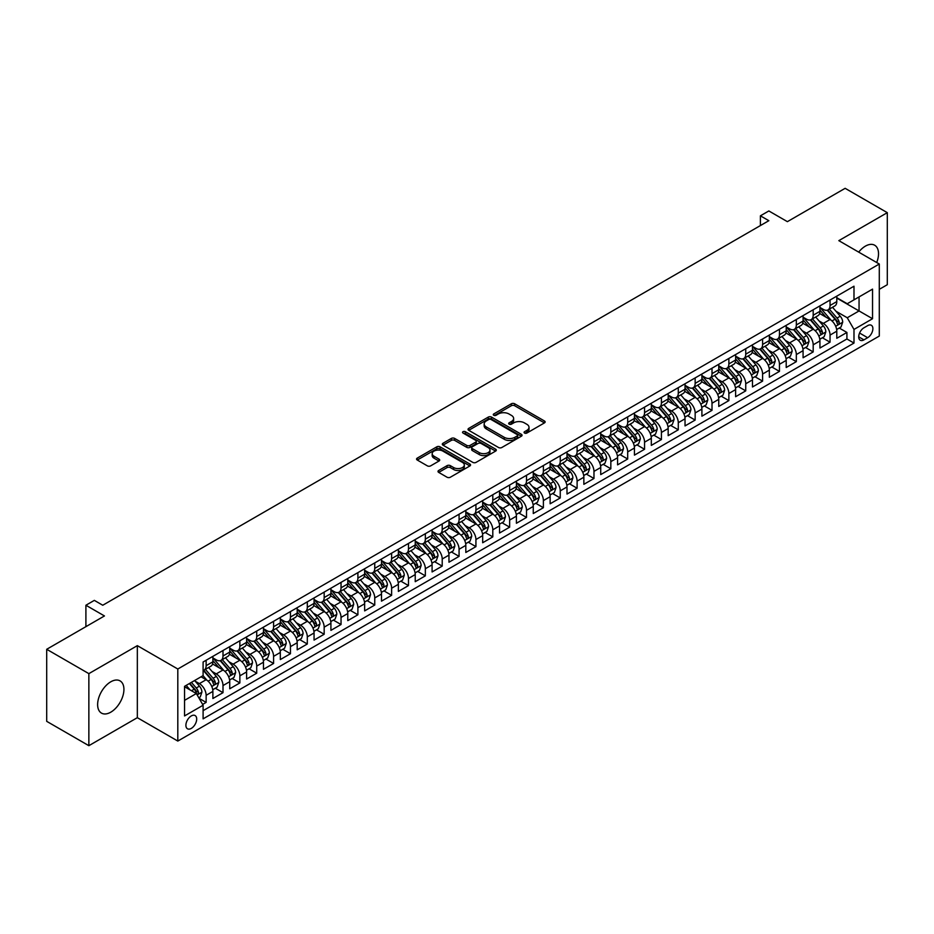 <?xml version="1.0" encoding="UTF-8"?>
<svg xmlns="http://www.w3.org/2000/svg" width="934" height="934" viewBox="0 0 934 934"><rect width="100%" height="100%" fill="white"/><g stroke="black" fill="none" stroke-linecap="round" stroke-linejoin="round"><path stroke-width="1.4" d="M524.546 433.049A1.634 0.946 0 0 0 526.869 433.049L544.452 422.892A2.335 1.354 0 0 0 545.141 421.946A2.335 1.354 0 0 0 544.452 420.989L514.657 403.78A2.335 1.354 0 0 0 511.353 403.78L493.759 413.937A1.634 0.946 0 0 0 493.28 414.603A1.634 0.946 0 0 0 493.759 415.28A1.634 0.946 0 0 0 496.082 415.28L498.359 413.96A7.495 4.32 0 0 1 508.948 413.96L511.435 415.397A7.495 4.32 0 0 1 513.63 418.455A7.495 4.32 0 0 1 511.435 421.514L509.158 422.822A1.634 0.946 0 0 0 508.68 423.499A1.634 0.946 0 0 0 509.158 424.164A1.634 0.946 0 0 0 511.47 424.164L513.747 422.845A7.495 4.32 0 0 1 524.348 422.845L526.823 424.281A7.495 4.32 0 0 1 529.018 427.34A7.495 4.32 0 0 1 526.823 430.399L524.546 431.718A1.634 0.946 0 0 0 524.067 432.384A1.634 0.946 0 0 0 524.546 433.049L524.546 431.718M110.772 712.187A18.598 10.741 120 0 0 122.926 695.795A18.598 10.741 120 0 0 120.077 680.898A18.598 10.741 120 0 0 110.772 681.808A18.598 10.741 120 0 0 98.63 698.2A18.598 10.741 120 0 0 101.479 713.109A18.598 10.741 120 0 0 110.772 712.187M876.699 262.524A18.598 10.741 120 0 0 874.679 245.233A18.598 10.741 120 0 0 865.374 246.144A18.598 10.741 120 0 0 858.696 252.122M191.295 728.403A7.635 4.401 120 0 0 196.28 721.678A7.635 4.401 120 0 0 195.113 715.561A7.635 4.401 120 0 0 191.295 715.934A7.635 4.401 120 0 0 186.31 722.659A7.635 4.401 120 0 0 187.477 728.777A7.635 4.401 120 0 0 191.295 728.403M438.688 470.491A2.335 1.354 0 0 0 437.999 471.437A2.335 1.354 0 0 0 438.688 472.394L447.047 477.227A2.335 1.354 0 0 0 450.351 477.227L469.884 465.949A2.335 1.354 0 0 0 470.573 464.992A2.335 1.354 0 0 0 469.884 464.035L440.089 446.837A2.335 1.354 0 0 0 436.785 446.837L417.253 458.115A2.335 1.354 0 0 0 416.564 459.073A2.335 1.354 0 0 0 417.253 460.018L427.352 465.856A2.335 1.354 0 0 0 430.656 465.856L439.015 461.022A2.335 1.354 0 0 0 439.704 460.065A2.335 1.354 0 0 0 439.015 459.119L434.006 456.224A6.258 3.619 0 0 1 432.173 453.667A6.258 3.619 0 0 1 436.038 450.328A6.258 3.619 0 0 1 442.868 451.11L462.482 462.435A6.258 3.619 0 0 1 464.315 464.992A6.258 3.619 0 0 1 460.45 468.331A6.258 3.619 0 0 1 453.62 467.549L450.351 465.657A2.335 1.354 0 0 0 447.047 465.657L438.688 470.491L438.688 472.394M879.291 289.33L887.3 284.707L887.3 212.66L845.142 188.318L787.385 221.662L768.845 210.956L760.404 215.824L768.845 220.693L102.763 605.244L94.334 600.375L85.905 605.244L85.905 626.667M88.858 673.636L88.858 745.682L137.333 717.686L137.333 645.651L88.858 673.636L46.7 649.293L104.456 615.95L85.905 605.244M137.333 645.651L177.81 669.013L879.291 264.018L879.291 336.053L177.81 741.059L177.81 669.013M887.3 212.66L838.825 240.645L879.291 264.018M498.522 447.503A2.335 1.354 0 0 0 501.827 447.503L521.359 436.225A2.335 1.354 0 0 0 522.048 435.267A2.335 1.354 0 0 0 521.359 434.322L491.564 417.113A2.335 1.354 0 0 0 488.26 417.113L468.728 428.391A2.335 1.354 0 0 0 468.039 429.348A2.335 1.354 0 0 0 468.728 430.305L498.522 447.503M463.673 433.399A1.634 0.946 0 0 1 465.33 433.633L465.33 431.695L495.627 449.172A2.335 1.354 0 0 1 496.316 450.13A2.335 1.354 0 0 1 495.627 451.087L476.095 462.365A2.335 1.354 0 0 1 472.779 462.365L442.985 445.168L451.344 440.369L451.344 438.431L442.985 443.253A2.335 1.354 0 0 0 442.307 444.21A2.335 1.354 0 0 0 442.985 445.168L442.985 443.253M451.344 440.369A2.335 1.354 0 0 1 454.66 440.369L454.66 438.431A2.335 1.354 0 0 0 451.344 438.431M454.66 438.431L466.743 445.401A2.335 1.354 0 0 0 470.047 445.401L475.593 442.202A2.335 1.354 0 0 0 476.282 441.245A2.335 1.354 0 0 0 475.593 440.288L463.019 433.026A1.634 0.946 0 0 1 462.54 432.36A1.634 0.946 0 0 1 463.544 431.485A1.634 0.946 0 0 1 465.33 431.695M88.858 745.682L46.7 721.34L46.7 649.293M202.631 704.423L206.134 702.403L199.14 698.363M195.159 681.166L199.386 683.618A9.538 5.511 60 0 1 206.134 695.293L212.882 691.405L212.882 698.515L223.004 692.666L215.322 688.241M212.018 671.441L216.256 673.881A9.538 5.511 60 0 1 223.004 685.568L229.741 681.668L229.741 688.778L239.863 682.929L232.192 678.504M228.877 661.704L233.115 664.144A9.538 5.511 60 0 1 239.863 675.831L246.611 671.931L246.611 679.041L256.722 673.204L249.051 668.767M245.747 651.967L249.973 654.407A9.538 5.511 60 0 1 256.722 666.094L263.47 662.194L263.47 669.304L273.592 663.467L265.91 659.03M262.606 642.23L266.844 644.67A9.538 5.511 60 0 1 273.592 656.357L280.328 652.457L280.328 659.567L290.451 653.73L282.78 649.293M279.464 632.493L283.702 634.933A9.538 5.511 60 0 1 290.451 646.62L297.199 642.732L297.199 649.831L307.309 643.993L299.639 639.568M296.335 622.756L300.561 625.208A9.538 5.511 60 0 1 307.309 636.883L314.058 632.995L314.058 640.094L324.168 634.256L316.498 629.831M313.194 613.019L317.432 615.471A9.538 5.511 60 0 1 324.168 627.146L330.916 623.258L330.916 630.368L341.038 624.519L333.368 620.094M330.052 603.282L334.29 605.734A9.538 5.511 60 0 1 341.038 617.409L347.787 613.521L347.787 620.631L357.897 614.782L350.227 610.357M346.923 593.557L351.149 595.997A9.538 5.511 60 0 1 357.897 607.684L364.645 603.784L364.645 610.894L374.756 605.045L367.085 600.62M363.781 583.82L368.019 586.26A9.538 5.511 60 0 1 374.756 597.947L381.504 594.047L381.504 601.157L391.626 595.32L383.956 590.883M380.64 574.083L384.878 576.523A9.538 5.511 60 0 1 391.626 588.21L398.374 584.31L398.374 591.42L408.485 585.583L400.814 581.146M397.51 564.346L401.737 566.786A9.538 5.511 60 0 1 408.485 578.473L415.233 574.573L415.233 581.684L425.344 575.846L417.673 571.41M414.369 554.609L418.607 557.049A9.538 5.511 60 0 1 425.344 568.736L432.092 564.837L432.092 571.947L442.214 566.109L434.543 561.673M431.228 544.872L435.466 547.324A9.538 5.511 60 0 1 442.214 558.999L448.962 555.111L448.962 562.21L459.073 556.372L451.402 551.947M448.098 535.135L452.325 537.587A9.538 5.511 60 0 1 459.073 549.262L465.821 545.374L465.821 552.473L475.931 546.635L468.261 542.21M464.957 525.398L469.195 527.85A9.538 5.511 60 0 1 475.931 539.525L482.68 535.637L482.68 542.747L492.802 536.898L485.131 532.473M481.816 515.673L486.054 518.113A9.538 5.511 60 0 1 492.802 529.8L499.55 525.9L499.55 533.01L509.66 527.161L501.99 522.736M498.686 505.936L502.912 508.376A9.538 5.511 60 0 1 509.66 520.063L516.409 516.163L516.409 523.274L526.519 517.436L518.849 513M515.545 496.199L519.783 498.639A9.538 5.511 60 0 1 526.519 510.326L533.267 506.426L533.267 513.537L543.39 507.699L535.719 503.263M532.403 486.462L536.641 488.902A9.538 5.511 60 0 1 543.39 500.589L550.138 496.69L550.138 503.8L560.248 497.962L552.578 493.526M549.274 476.725L553.5 479.165A9.538 5.511 60 0 1 560.248 490.852L566.996 486.953L566.996 494.063L577.107 488.225L569.436 483.789M566.132 466.988L570.37 469.428A9.538 5.511 60 0 1 577.107 481.115L583.855 477.227L583.855 484.326L593.977 478.488L586.307 474.063M582.991 457.251L587.229 459.703A9.538 5.511 60 0 1 593.977 471.378L600.725 467.49L600.725 474.589L610.836 468.751L603.166 464.326M599.861 447.514L604.088 449.966A9.538 5.511 60 0 1 610.836 461.641L617.584 457.753L617.584 464.863L627.695 459.014L620.024 454.589M616.72 437.777L620.958 440.229A9.538 5.511 60 0 1 627.695 451.916L634.443 448.016L634.443 455.127L644.565 449.277L636.895 444.853M633.579 428.052L637.817 430.492A9.538 5.511 60 0 1 644.565 442.179L651.313 438.279L651.313 445.39L661.424 439.54L653.753 435.116M650.449 418.315L654.676 420.755A9.538 5.511 60 0 1 661.424 432.442L668.172 428.543L668.172 435.653L678.282 429.815L670.612 425.379M667.308 408.578L671.546 411.018A9.538 5.511 60 0 1 678.282 422.705L685.031 418.806L685.031 425.916L695.153 420.078L687.482 415.642M684.167 398.841L688.405 401.281A9.538 5.511 60 0 1 695.153 412.968L701.901 409.069L701.901 416.179L712.012 410.341L704.341 405.905M701.037 389.104L705.263 391.544A9.538 5.511 60 0 1 712.012 403.231L718.76 399.343L718.76 406.442L728.87 400.604L721.2 396.179M717.896 379.367L722.134 381.819A9.538 5.511 60 0 1 728.87 393.494L735.618 389.606L735.618 396.705L745.741 390.867L738.07 386.442M734.754 369.631L738.992 372.082A9.538 5.511 60 0 1 745.741 383.757L752.489 379.869L752.489 386.98L762.599 381.13L754.929 376.706M751.625 359.894L755.851 362.345A9.538 5.511 60 0 1 762.599 374.02L769.347 370.133L769.347 377.243L779.458 371.393L771.788 366.969M768.484 350.168L772.722 352.608A9.538 5.511 60 0 1 779.458 364.295L786.206 360.396L786.206 367.506L796.328 361.656L788.658 357.232M785.342 340.431L789.58 342.871A9.538 5.511 60 0 1 796.328 354.558L803.077 350.659L803.077 357.769L813.187 351.931L805.517 347.495M802.213 330.694L806.439 333.134A9.538 5.511 60 0 1 813.187 344.821L819.935 340.922L819.935 348.032L830.046 342.194L830.046 335.084A9.538 5.511 -120 0 0 823.309 323.397L819.071 320.957M822.375 337.758L830.046 342.194M212.882 691.405A9.538 5.511 -120 0 0 206.134 679.719L201.079 676.8M229.741 681.668A9.538 5.511 -120 0 0 223.004 669.982L212.567 663.969M246.611 671.931A9.538 5.511 -120 0 0 239.863 660.245L229.437 654.232M263.47 662.194A9.538 5.511 -120 0 0 256.722 650.519L246.296 644.495M280.328 652.457A9.538 5.511 -120 0 0 273.592 640.782L263.154 634.758M297.199 642.732A9.538 5.511 -120 0 0 290.451 631.045L280.025 625.021M314.058 632.995A9.538 5.511 -120 0 0 307.309 621.308L296.884 615.284M330.916 623.258A9.538 5.511 -120 0 0 324.168 611.572L313.742 605.547M347.787 613.521A9.538 5.511 -120 0 0 341.038 601.835L330.613 595.822M364.645 603.784A9.538 5.511 -120 0 0 357.897 592.098L347.471 586.085M381.504 594.047A9.538 5.511 -120 0 0 374.756 582.361L364.33 576.348M398.374 584.31A9.538 5.511 -120 0 0 391.626 572.635L381.2 566.611M415.233 574.573A9.538 5.511 -120 0 0 408.485 562.898L398.059 556.874M432.092 564.837A9.538 5.511 -120 0 0 425.344 553.162L414.918 547.137M448.962 555.111A9.538 5.511 -120 0 0 442.214 543.425L431.788 537.4M465.821 545.374A9.538 5.511 -120 0 0 459.073 533.688L448.647 527.663M482.68 535.637A9.538 5.511 -120 0 0 475.931 523.951L465.506 517.938M499.55 525.9A9.538 5.511 -120 0 0 492.802 514.214L482.376 508.201M516.409 516.163A9.538 5.511 -120 0 0 509.66 504.477L499.235 498.464M533.267 506.426A9.538 5.511 -120 0 0 526.519 494.751L516.093 488.727M550.138 496.69A9.538 5.511 -120 0 0 543.39 485.015L532.964 478.99M566.996 486.953A9.538 5.511 -120 0 0 560.248 475.278L549.822 469.253M583.855 477.227A9.538 5.511 -120 0 0 577.107 465.541L566.681 459.516M600.725 467.49A9.538 5.511 -120 0 0 593.977 455.804L583.552 449.779M617.584 457.753A9.538 5.511 -120 0 0 610.836 446.067L600.41 440.042M634.443 448.016A9.538 5.511 -120 0 0 627.695 436.33L617.269 430.317M651.313 438.279A9.538 5.511 -120 0 0 644.565 426.593L634.139 420.58M668.172 428.543A9.538 5.511 -120 0 0 661.424 416.868L650.998 410.843M685.031 418.806A9.538 5.511 -120 0 0 678.282 407.131L667.857 401.106M701.901 409.069A9.538 5.511 -120 0 0 695.153 397.394L684.727 391.369M718.76 399.343A9.538 5.511 -120 0 0 712.012 387.657L701.586 381.632M735.618 389.606A9.538 5.511 -120 0 0 728.87 377.92L718.444 371.895M752.489 379.869A9.538 5.511 -120 0 0 745.741 368.183L735.315 362.159M769.347 370.133A9.538 5.511 -120 0 0 762.599 358.446L752.174 352.433M786.206 360.396A9.538 5.511 -120 0 0 779.458 348.709L769.032 342.696M803.077 350.659A9.538 5.511 -120 0 0 796.328 338.984L785.903 332.959M819.935 340.922A9.538 5.511 -120 0 0 813.187 329.247L802.761 323.222M867.651 325.639L863.95 327.787A7.39 4.273 120 0 0 859.117 334.302A7.39 4.273 120 0 0 860.249 340.221A7.39 4.273 120 0 0 863.95 339.859L867.651 337.711A7.39 4.273 120 0 0 872.484 331.196A7.39 4.273 120 0 0 871.352 325.277A7.39 4.273 120 0 0 867.651 325.639M184.547 700.36L196.35 693.542L203.098 705.228L203.098 718.853L853.991 343.07L853.991 329.433L847.255 317.758L835.93 311.22M203.098 705.228L184.547 715.934L184.547 686.338L203.098 675.632L203.098 662.008L853.991 286.213L853.991 299.837L872.543 289.131L872.543 318.728L853.991 329.433M212.882 657.91L216.256 659.859A9.538 5.511 60 0 0 221.019 660.338L227.768 656.439A9.538 5.511 -120 0 0 229.741 652.072L229.741 646.62M229.741 648.173L233.115 650.122A9.538 5.511 60 0 0 237.89 650.601L244.626 646.702A9.538 5.511 -120 0 0 246.611 642.335L246.611 636.883M246.611 638.447L249.973 640.385A9.538 5.511 60 0 0 254.748 640.864L261.497 636.965A9.538 5.511 -120 0 0 263.47 632.598L263.47 627.146M263.47 628.71L266.844 630.648A9.538 5.511 60 0 0 271.607 631.127L278.355 627.228A9.538 5.511 -120 0 0 280.328 622.861L280.328 617.409M280.328 618.973L283.702 620.923A9.538 5.511 60 0 0 288.478 621.39L295.214 617.502A9.538 5.511 -120 0 0 297.199 613.124L297.199 607.684M297.199 609.237L300.561 611.186A9.538 5.511 60 0 0 305.336 611.653L312.084 607.765A9.538 5.511 -120 0 0 314.058 603.399L314.058 597.947M314.058 599.5L317.432 601.449A9.538 5.511 60 0 0 322.195 601.916L328.943 598.029A9.538 5.511 -120 0 0 330.916 593.662L330.916 588.21M330.916 589.763L334.29 591.712A9.538 5.511 60 0 0 339.065 592.179L345.802 588.292A9.538 5.511 -120 0 0 347.787 583.925L347.787 578.473M347.787 580.026L351.149 581.975A9.538 5.511 60 0 0 355.924 582.454L362.672 578.555A9.538 5.511 -120 0 0 364.645 574.188L364.645 568.736M364.645 570.289L368.019 572.238A9.538 5.511 60 0 0 372.783 572.717L379.531 568.818A9.538 5.511 -120 0 0 381.504 564.451L381.504 558.999M381.504 560.563L384.878 562.501A9.538 5.511 60 0 0 389.653 562.98L396.39 559.081A9.538 5.511 -120 0 0 398.374 554.714L398.374 549.262M398.374 550.827L401.737 552.765A9.538 5.511 60 0 0 406.512 553.243L413.26 549.344A9.538 5.511 -120 0 0 415.233 544.977L415.233 539.525M415.233 541.09L418.607 543.039A9.538 5.511 60 0 0 423.371 543.506L430.119 539.607A9.538 5.511 -120 0 0 432.092 535.24L432.092 529.788M432.092 531.353L435.466 533.302A9.538 5.511 60 0 0 440.241 533.769L446.977 529.882A9.538 5.511 -120 0 0 448.962 525.515L448.962 520.063M448.962 521.616L452.325 523.565A9.538 5.511 60 0 0 457.1 524.032L463.848 520.145A9.538 5.511 -120 0 0 465.821 515.778L465.821 510.326M465.821 511.879L469.195 513.828A9.538 5.511 60 0 0 473.958 514.295L480.706 510.408A9.538 5.511 -120 0 0 482.68 506.041L482.68 500.589M482.68 502.142L486.054 504.091A9.538 5.511 60 0 0 490.829 504.57L497.565 500.671A9.538 5.511 -120 0 0 499.55 496.304L499.55 490.852M499.55 492.405L502.912 494.355A9.538 5.511 60 0 0 507.687 494.833L514.436 490.934A9.538 5.511 -120 0 0 516.409 486.567L516.409 481.115M516.409 482.68L519.783 484.618A9.538 5.511 60 0 0 524.546 485.096L531.294 481.197A9.538 5.511 -120 0 0 533.267 476.83L533.267 471.378M533.267 472.943L536.641 474.881A9.538 5.511 60 0 0 541.416 475.359L548.153 471.46A9.538 5.511 -120 0 0 550.138 467.093L550.138 461.641M550.138 463.206L553.5 465.155A9.538 5.511 60 0 0 558.275 465.622L565.023 461.723A9.538 5.511 -120 0 0 566.996 457.356L566.996 451.904M566.996 453.469L570.37 455.418A9.538 5.511 60 0 0 575.134 455.885L581.882 451.998A9.538 5.511 -120 0 0 583.855 447.631L583.855 442.179M583.855 443.732L587.229 445.681A9.538 5.511 60 0 0 592.004 446.148L598.741 442.261A9.538 5.511 -120 0 0 600.725 437.894L600.725 432.442M600.725 433.995L604.088 435.944A9.538 5.511 60 0 0 608.863 436.411L615.611 432.524A9.538 5.511 -120 0 0 617.584 428.157L617.584 422.705M617.584 424.258L620.958 426.208A9.538 5.511 60 0 0 625.722 426.686L632.47 422.787A9.538 5.511 -120 0 0 634.443 418.42L634.443 412.968M634.443 414.521L637.817 416.471A9.538 5.511 60 0 0 642.592 416.949L649.328 413.05A9.538 5.511 -120 0 0 651.313 408.683L651.313 403.231M651.313 404.796L654.676 406.734A9.538 5.511 60 0 0 659.451 407.212L666.199 403.313A9.538 5.511 -120 0 0 668.172 398.946L668.172 393.494M668.172 395.059L671.546 396.997A9.538 5.511 60 0 0 676.309 397.475L683.058 393.576A9.538 5.511 -120 0 0 685.031 389.209L685.031 383.757M685.031 385.322L688.405 387.271A9.538 5.511 60 0 0 693.18 387.738L699.916 383.839A9.538 5.511 -120 0 0 701.901 379.473L701.901 374.02M701.901 375.585L705.263 377.534A9.538 5.511 60 0 0 710.038 378.001L716.787 374.114A9.538 5.511 -120 0 0 718.76 369.747L718.76 364.295M718.76 365.848L722.134 367.798A9.538 5.511 60 0 0 726.897 368.265L733.645 364.377A9.538 5.511 -120 0 0 735.618 360.01L735.618 354.558M735.618 356.111L738.992 358.061A9.538 5.511 60 0 0 743.768 358.528L750.504 354.64A9.538 5.511 -120 0 0 752.489 350.273L752.489 344.821M752.489 346.374L755.851 348.324A9.538 5.511 60 0 0 760.626 348.791L767.374 344.903A9.538 5.511 -120 0 0 769.347 340.536L769.347 335.084M769.347 336.637L772.722 338.587A9.538 5.511 60 0 0 777.485 339.065L784.233 335.166A9.538 5.511 -120 0 0 786.206 330.799L786.206 325.347M786.206 326.9L789.58 328.85A9.538 5.511 60 0 0 794.355 329.328L801.092 325.429A9.538 5.511 -120 0 0 803.077 321.062L803.077 315.61M803.077 317.175L806.439 319.113A9.538 5.511 60 0 0 811.214 319.591L817.962 315.692A9.538 5.511 -120 0 0 819.935 311.326L819.935 305.873M203.098 710.681L846.916 338.984L846.916 332.457L836.794 338.295L836.794 331.185A9.538 5.511 -120 0 0 830.046 319.51L819.62 313.485M819.935 307.438L823.309 309.387A9.538 5.511 -120 0 0 828.073 309.854A9.538 5.511 -120 0 0 830.046 305.488L830.046 300.036M828.073 309.854L834.821 305.955A9.538 5.511 -120 0 0 836.794 301.589L836.794 296.136M206.134 660.245L206.134 665.697A9.538 5.511 60 0 1 204.161 670.063A9.538 5.511 60 0 1 203.098 670.449M204.161 670.063L210.909 666.176A9.538 5.511 -120 0 0 212.882 661.809L212.882 656.357M223.004 650.519L223.004 655.972A9.538 5.511 60 0 1 221.019 660.338M239.863 640.782L239.863 646.235A9.538 5.511 60 0 1 237.89 650.601M256.722 631.045L256.722 636.498A9.538 5.511 60 0 1 254.748 640.864M273.592 621.308L273.592 626.761A9.538 5.511 60 0 1 271.607 631.127M290.451 611.572L290.451 617.024A9.538 5.511 60 0 1 288.478 621.39M307.309 601.835L307.309 607.287A9.538 5.511 60 0 1 305.336 611.653M324.168 592.098L324.168 597.55A9.538 5.511 60 0 1 322.195 601.916M341.038 582.361L341.038 587.813A9.538 5.511 60 0 1 339.065 592.179M357.897 572.635L357.897 578.088A9.538 5.511 60 0 1 355.924 582.454M374.756 562.898L374.756 568.351A9.538 5.511 60 0 1 372.783 572.717M391.626 553.162L391.626 558.614A9.538 5.511 60 0 1 389.653 562.98M408.485 543.425L408.485 548.877A9.538 5.511 60 0 1 406.512 553.243M425.344 533.688L425.344 539.14A9.538 5.511 60 0 1 423.371 543.506M442.214 523.951L442.214 529.403A9.538 5.511 60 0 1 440.241 533.769M459.073 514.214L459.073 519.666A9.538 5.511 60 0 1 457.1 524.032M475.931 504.477L475.931 509.929A9.538 5.511 60 0 1 473.958 514.295M492.802 494.751L492.802 500.204A9.538 5.511 60 0 1 490.829 504.57M509.66 485.015L509.66 490.467A9.538 5.511 60 0 1 507.687 494.833M526.519 475.278L526.519 480.73A9.538 5.511 60 0 1 524.546 485.096M543.39 465.541L543.39 470.993A9.538 5.511 60 0 1 541.416 475.359M560.248 455.804L560.248 461.256A9.538 5.511 60 0 1 558.275 465.622M577.107 446.067L577.107 451.519A9.538 5.511 60 0 1 575.134 455.885M593.977 436.33L593.977 441.782A9.538 5.511 60 0 1 592.004 446.148M610.836 426.593L610.836 432.045A9.538 5.511 60 0 1 608.863 436.411M627.695 416.856L627.695 422.308A9.538 5.511 60 0 1 625.722 426.686M644.565 407.131L644.565 412.583A9.538 5.511 60 0 1 642.592 416.949M661.424 397.394L661.424 402.846A9.538 5.511 60 0 1 659.451 407.212M678.282 387.657L678.282 393.109A9.538 5.511 60 0 1 676.309 397.475M695.153 377.92L695.153 383.372A9.538 5.511 60 0 1 693.18 387.738M712.012 368.183L712.012 373.635A9.538 5.511 60 0 1 710.038 378.001M728.87 358.446L728.87 363.898A9.538 5.511 60 0 1 726.897 368.265M745.741 348.709L745.741 354.161A9.538 5.511 60 0 1 743.768 358.528M762.599 338.972L762.599 344.424A9.538 5.511 60 0 1 760.626 348.791M779.458 329.247L779.458 334.699A9.538 5.511 60 0 1 777.485 339.065M796.328 319.51L796.328 324.962A9.538 5.511 60 0 1 794.355 329.328M813.187 309.773L813.187 315.225A9.538 5.511 60 0 1 811.214 319.591M813.187 344.821L813.187 351.931M796.328 354.558L796.328 361.656M779.458 364.295L779.458 371.393M762.599 374.02L762.599 381.13M745.741 383.757L745.741 390.867M728.87 393.494L728.87 400.604M712.012 403.231L712.012 410.341M695.153 412.968L695.153 420.078M678.282 422.705L678.282 429.815M661.424 432.442L661.424 439.54M644.565 442.179L644.565 449.277M627.695 451.916L627.695 459.014M610.836 461.641L610.836 468.751M593.977 471.378L593.977 478.488M577.107 481.115L577.107 488.225M560.248 490.852L560.248 497.962M543.39 500.589L543.39 507.699M526.519 510.326L526.519 517.436M509.66 520.063L509.66 527.161M492.802 529.8L492.802 536.898M475.931 539.525L475.931 546.635M459.073 549.262L459.073 556.372M442.214 558.999L442.214 566.109M425.344 568.736L425.344 575.846M408.485 578.473L408.485 585.583M391.626 588.21L391.626 595.32M374.756 597.947L374.756 605.045M357.897 607.684L357.897 614.782M341.038 617.409L341.038 624.519M324.168 627.146L324.168 634.256M307.309 636.883L307.309 643.993M290.451 646.62L290.451 653.73M273.592 656.357L273.592 663.467M256.722 666.094L256.722 673.204M239.863 675.831L239.863 682.929M223.004 685.568L223.004 692.666M206.134 695.293L206.134 702.403M196.35 693.542L184.547 686.735M847.255 317.758L859.058 310.94L859.058 296.919L872.543 289.131M836.794 298.086L872.543 318.728M836.794 297.701L847.255 303.737L853.991 299.837M137.333 717.686L177.81 741.059M760.404 215.824L760.404 225.561M839.246 328.021L846.916 332.457M846.916 338.984L853.991 343.07M525.2 433.283L526.823 432.349A7.495 4.32 0 0 0 529.018 429.29L529.018 427.34M513.63 418.455L513.63 420.405A7.495 4.32 0 0 1 511.435 423.464L509.812 424.398M544.417 422.915L514.657 405.73A2.335 1.354 0 0 0 511.353 405.73L494.413 415.513M521.359 434.322L521.359 436.225L491.564 419.062A2.335 1.354 0 0 0 488.26 419.062L468.763 430.317M517.226 435.944A1.634 0.946 0 0 0 517.705 435.267A1.634 0.946 0 0 0 517.226 434.602L491.074 419.506A1.634 0.946 0 0 0 488.751 419.506L486.357 420.895A7.495 4.32 0 0 0 484.162 423.954A7.495 4.32 0 0 0 486.357 427.001L504.232 437.322A7.495 4.32 0 0 0 514.821 437.322L517.226 435.944L517.226 437.894A1.634 0.946 0 0 0 517.705 437.217L517.705 435.267M484.162 423.954L484.162 425.892A7.495 4.32 0 0 0 486.357 428.951L486.357 427.001M517.226 437.894L514.821 439.272A7.495 4.32 0 0 1 504.232 439.272L486.357 428.951M454.66 440.369L466.743 447.351A2.335 1.354 0 0 0 470.047 447.351L475.593 444.152A2.335 1.354 0 0 0 476.282 443.195L476.282 441.245M465.33 433.633L495.592 451.11M479.282 452.64A6.258 3.619 0 0 0 486.1 453.422A6.258 3.619 0 0 0 489.965 450.083A6.258 3.619 0 0 0 488.132 447.526L481.22 443.533A2.335 1.354 0 0 0 477.916 443.533L472.37 446.744A2.335 1.354 0 0 0 471.682 447.701A2.335 1.354 0 0 0 472.37 448.647L479.282 452.64L479.282 454.589A6.258 3.619 0 0 0 486.1 455.372A6.258 3.619 0 0 0 489.965 452.033L489.965 450.083M471.682 447.701L471.682 449.639A2.335 1.354 0 0 0 472.37 450.597L472.37 448.647M479.282 454.589L472.37 450.597M464.315 464.992L464.315 466.942A6.258 3.619 0 0 1 460.45 470.281A6.258 3.619 0 0 1 453.62 469.498L450.351 467.607A2.335 1.354 0 0 0 447.047 467.607L438.723 472.417M432.173 453.667L432.173 455.617A6.258 3.619 0 0 0 434.006 458.174L434.006 456.224M438.992 461.046L434.006 458.174M469.884 464.035L469.884 465.949L440.089 448.787A2.335 1.354 0 0 0 436.785 448.787L417.288 460.042M836.654 329.515L841.009 327.005L842.701 322.137A6.316 3.654 -120 0 0 840.238 316.206L832.533 307.286M830.991 320.128L821.85 309.539A18.248 10.531 -120 0 0 819.935 307.543M825.983 317.151L820.869 311.232A15.142 8.745 -120 0 0 819.935 310.216M827.22 310.193L835.008 319.218A6.316 3.654 60 0 1 837.261 323.573C838.207 324.845 838.884 324.46 839.281 322.405A6.316 3.654 -120 0 0 837.027 318.05L829.334 309.131M827.676 310.053L836.047 319.743A3.222 1.856 60 0 1 836.864 321.004L839.281 322.405M837.261 323.573L837.728 324.32M819.795 339.252L824.15 336.742L825.831 331.874A6.316 3.654 -120 0 0 823.379 325.943L815.674 317.011M814.121 329.854L804.991 319.276A18.248 10.531 -120 0 0 803.077 317.28M809.113 326.888L803.999 320.969A15.142 8.745 -120 0 0 803.077 319.953M810.35 319.93L818.149 328.955A6.316 3.654 60 0 1 820.402 333.31C821.348 334.582 822.025 334.185 822.422 332.142A6.316 3.654 -120 0 0 820.169 327.787L812.463 318.868M810.817 319.79L819.188 329.48A3.222 1.856 60 0 1 819.994 330.741L822.422 332.142M820.402 333.31L820.858 334.057M802.925 348.989L807.291 346.479L808.972 341.611A6.316 3.654 -120 0 0 806.509 335.668L798.803 326.748M797.262 339.591L788.121 329.013A18.248 10.531 -120 0 0 786.206 327.005M792.254 336.625L787.14 330.706A15.142 8.745 -120 0 0 786.206 329.69M793.491 329.667L801.279 338.692A6.316 3.654 60 0 1 803.532 343.047C804.489 344.319 805.166 343.922 805.563 341.879A6.316 3.654 -120 0 0 803.31 337.524L795.605 328.605M793.947 329.515L802.318 339.217A3.222 1.856 60 0 1 803.135 340.478L805.563 341.879M803.532 343.047L803.999 343.794M786.066 358.726L790.421 356.204L792.114 351.347A6.316 3.654 -120 0 0 789.65 345.405L781.945 336.485M780.404 349.328L771.262 338.75A18.248 10.531 -120 0 0 769.347 336.742M775.395 346.362L770.281 340.443A15.142 8.745 -120 0 0 769.347 339.427M776.633 339.404L784.42 348.429A6.316 3.654 60 0 1 786.673 352.783C787.619 354.056 788.296 353.659 788.693 351.616A6.316 3.654 -120 0 0 786.44 347.261L778.746 338.341M777.088 339.252L785.459 348.954A3.222 1.856 60 0 1 786.276 350.215L788.693 351.616M786.673 352.783L787.14 353.531M769.207 368.463L773.562 365.941L775.243 361.073A6.316 3.654 -120 0 0 772.792 355.142L765.086 346.222M763.533 359.065L754.403 348.487A18.248 10.531 -120 0 0 752.489 346.479M758.525 356.099L753.411 350.18A15.142 8.745 -120 0 0 752.489 349.164M759.762 349.141L767.561 358.166A6.316 3.654 60 0 1 769.814 362.52C770.76 363.781 771.437 363.396 771.834 361.341A6.316 3.654 -120 0 0 769.581 356.998L761.875 348.078M760.229 348.989L768.6 358.691A3.222 1.856 60 0 1 769.406 359.94L771.834 361.341M769.814 362.52L770.27 363.268M752.337 378.2L756.703 375.678L758.385 370.81A6.316 3.654 -120 0 0 755.921 364.879L748.216 355.959M746.675 368.802L737.533 358.224A18.248 10.531 -120 0 0 735.618 356.216M741.666 365.836L736.552 359.917A15.142 8.745 -120 0 0 735.618 358.901M742.904 358.878L750.691 367.903A6.316 3.654 60 0 1 752.944 372.246C753.901 373.518 754.579 373.133 754.976 371.078A6.316 3.654 -120 0 0 752.722 366.723L745.017 357.804M743.359 358.726L751.73 368.416A3.222 1.856 60 0 1 752.547 369.677L754.976 371.078M752.944 372.246L753.411 373.005M735.478 387.937L739.833 385.415L741.526 380.547A6.316 3.654 -120 0 0 739.063 374.616L731.357 365.696M729.816 378.539L720.674 367.961A18.248 10.531 -120 0 0 718.76 365.953M724.807 375.573L719.694 369.654A15.142 8.745 -120 0 0 718.76 368.638M726.045 368.615L733.832 377.628A6.316 3.654 60 0 1 736.085 381.983C737.031 383.255 737.708 382.87 738.105 380.815A6.316 3.654 -120 0 0 735.852 376.46L728.158 367.541M726.5 368.463L734.871 378.153A3.222 1.856 60 0 1 735.688 379.414L738.105 380.815M736.085 381.983L736.552 382.73M718.62 397.662L722.974 395.152L724.656 390.284A6.316 3.654 -120 0 0 722.204 384.353L714.498 375.433M712.946 388.275L703.816 377.698A18.248 10.531 -120 0 0 701.901 375.69M707.937 385.298L702.823 379.391A15.142 8.745 -120 0 0 701.901 378.363M709.175 378.34L716.973 387.365A6.316 3.654 60 0 1 719.227 391.72C720.172 392.992 720.85 392.607 721.246 390.552A6.316 3.654 -120 0 0 718.993 386.197L711.288 377.278M709.642 378.2L718.013 387.89A3.222 1.856 60 0 1 718.818 389.151L721.246 390.552M719.227 391.72L719.682 392.467M701.749 407.399L706.116 404.889L707.797 400.021A6.316 3.654 -120 0 0 705.333 394.09L697.628 385.17M696.087 398.012L686.945 387.423A18.248 10.531 -120 0 0 685.031 385.427M691.078 395.035L685.965 389.128A15.142 8.745 -120 0 0 685.031 388.1M692.316 388.077L700.103 397.102A6.316 3.654 60 0 1 702.356 401.457C703.314 402.729 703.991 402.344 704.388 400.289A6.316 3.654 -120 0 0 702.135 395.934L694.429 387.015M692.771 387.937L701.142 397.627A3.222 1.856 60 0 1 701.959 398.888L704.388 400.289M702.356 401.457L702.823 402.204M684.891 417.136L689.245 414.626L690.938 409.757A6.316 3.654 -120 0 0 688.475 403.827L680.769 394.895M679.228 407.738L670.087 397.16A18.248 10.531 -120 0 0 668.172 395.164M674.22 404.772L669.106 398.853A15.142 8.745 -120 0 0 668.172 397.837M675.457 397.814L683.244 406.839A6.316 3.654 60 0 1 685.498 411.193C686.443 412.466 687.12 412.069 687.517 410.026A6.316 3.654 -120 0 0 685.264 405.671L677.57 396.752M675.912 397.674L684.283 407.364A3.222 1.856 60 0 1 685.101 408.625L687.517 410.026M685.498 411.193L685.965 411.941M668.032 426.873L672.387 424.363L674.068 419.494A6.316 3.654 -120 0 0 671.616 413.552L663.911 404.632M662.358 417.475L653.228 406.897A18.248 10.531 -120 0 0 651.313 404.889M657.349 414.509L652.236 408.59A15.142 8.745 -120 0 0 651.313 407.574M658.587 407.551L666.386 416.576A6.316 3.654 60 0 1 668.639 420.93C669.585 422.203 670.262 421.806 670.659 419.763A6.316 3.654 -120 0 0 668.405 415.408L660.7 406.488M659.054 407.399L667.425 417.101A3.222 1.856 60 0 1 668.23 418.362L670.659 419.763M668.639 420.93L669.094 421.678M651.161 436.61L655.528 434.1L657.209 429.231A6.316 3.654 -120 0 0 654.746 423.289L647.04 414.369M645.499 427.212L636.358 416.634A18.248 10.531 -120 0 0 634.443 414.626M640.49 424.246L635.377 418.327A15.142 8.745 -120 0 0 634.443 417.311M641.728 417.288L649.515 426.313A6.316 3.654 60 0 1 651.769 430.667C652.726 431.94 653.403 431.543 653.8 429.5A6.316 3.654 -120 0 0 651.547 425.145L643.841 416.225M642.183 417.136L650.554 426.838A3.222 1.856 60 0 1 651.372 428.099L653.8 429.5M651.769 430.667L652.236 431.415M634.303 446.347L638.658 443.825L640.35 438.957A6.316 3.654 -120 0 0 637.887 433.026L630.181 424.106M628.64 436.949L619.499 426.371A18.248 10.531 -120 0 0 617.584 424.363M623.632 433.983L618.518 428.064A15.142 8.745 -120 0 0 617.584 427.048M624.869 427.025L632.657 436.05A6.316 3.654 60 0 1 634.91 440.404C635.856 441.665 636.533 441.28 636.93 439.225A6.316 3.654 -120 0 0 634.676 434.882L626.983 425.962M625.325 426.873L633.696 436.575A3.222 1.856 60 0 1 634.513 437.836L636.93 439.225M634.91 440.404L635.377 441.152M617.444 456.084L621.799 453.562L623.48 448.694A6.316 3.654 -120 0 0 621.028 442.763L613.323 433.843M611.77 446.686L602.64 436.108A18.248 10.531 -120 0 0 600.725 434.1M606.761 443.72L601.648 437.801A15.142 8.745 -120 0 0 600.725 436.785M607.999 436.762L615.798 445.787A6.316 3.654 60 0 1 618.051 450.13C618.997 451.402 619.674 451.017 620.071 448.962A6.316 3.654 -120 0 0 617.818 444.607L610.112 435.688M608.466 436.61L616.837 446.312A3.222 1.856 60 0 1 617.643 447.561L620.071 448.962M618.051 450.13L618.506 450.888M600.574 465.821L604.94 463.299L606.621 458.431A6.316 3.654 -120 0 0 604.158 452.5L596.452 443.58M594.911 456.422L585.77 445.845A18.248 10.531 -120 0 0 583.855 443.837M589.903 453.457L584.789 447.538A15.142 8.745 -120 0 0 583.855 446.522M591.14 446.499L598.928 455.512A6.316 3.654 60 0 1 601.181 459.867C602.138 461.139 602.815 460.754 603.212 458.699A6.316 3.654 -120 0 0 600.959 454.344L593.253 445.425M591.596 446.347L599.967 456.037A3.222 1.856 60 0 1 600.784 457.298L603.212 458.699M601.181 459.867L601.648 460.614M583.715 475.558L588.07 473.036L589.763 468.168A6.316 3.654 -120 0 0 587.299 462.237L579.594 453.317M578.053 466.159L568.911 455.582A18.248 10.531 -120 0 0 566.996 453.574M573.044 463.182L567.93 457.275A15.142 8.745 -120 0 0 566.996 456.259M574.282 456.236L582.069 465.249A6.316 3.654 60 0 1 584.322 469.604C585.268 470.876 585.945 470.491 586.342 468.436A6.316 3.654 -120 0 0 584.089 464.081L576.395 455.162M574.737 456.084L583.108 465.774A3.222 1.856 60 0 1 583.925 467.035L586.342 468.436M584.322 469.604L584.789 470.351M566.856 485.283L571.211 482.773L572.892 477.904A6.316 3.654 -120 0 0 570.441 471.974L562.735 463.054M561.182 475.896L552.052 465.319A18.248 10.531 -120 0 0 550.138 463.311M556.174 472.919L551.06 467.012A15.142 8.745 -120 0 0 550.138 465.984M557.411 465.961L565.21 474.986A6.316 3.654 60 0 1 567.463 479.34C568.409 480.613 569.086 480.228 569.483 478.173A6.316 3.654 -120 0 0 567.23 473.818L559.524 464.898M557.878 465.821L566.249 475.511A3.222 1.856 60 0 1 567.055 476.772L569.483 478.173M567.463 479.34L567.919 480.088M549.986 495.02L554.352 492.51L556.034 487.641A6.316 3.654 -120 0 0 553.57 481.711L545.865 472.791M544.324 485.622L535.182 475.044A18.248 10.531 -120 0 0 533.267 473.048M539.315 482.656L534.201 476.737A15.142 8.745 -120 0 0 533.267 475.721M540.553 475.698L548.34 484.723A6.316 3.654 60 0 1 550.593 489.077C551.55 490.35 552.227 489.953 552.624 487.91A6.316 3.654 -120 0 0 550.371 483.555L542.666 474.635M541.008 475.558L549.379 485.248A3.222 1.856 60 0 1 550.196 486.509L552.624 487.91M550.593 489.077L551.06 489.825M533.127 504.757L537.482 502.247L539.175 497.378A6.316 3.654 -120 0 0 536.711 491.436L529.006 482.516M527.465 495.359L518.323 484.781A18.248 10.531 -120 0 0 516.409 482.773M522.456 492.393L517.343 486.474A15.142 8.745 -120 0 0 516.409 485.458M523.694 485.435L531.481 494.46A6.316 3.654 60 0 1 533.734 498.814C534.68 500.087 535.357 499.69 535.754 497.647A6.316 3.654 -120 0 0 533.501 493.292L525.807 484.372M524.149 485.295L532.52 494.985A3.222 1.856 60 0 1 533.337 496.246L535.754 497.647M533.734 498.814L534.201 499.562M516.269 514.494L520.623 511.984L522.304 507.115A6.316 3.654 -120 0 0 519.853 501.173L512.147 492.253M510.594 505.096L501.465 494.518A18.248 10.531 -120 0 0 499.55 492.51M505.586 502.13L500.472 496.211A15.142 8.745 -120 0 0 499.55 495.195M506.823 495.172L514.622 504.197A6.316 3.654 60 0 1 516.876 508.551C517.821 509.824 518.498 509.427 518.895 507.384A6.316 3.654 -120 0 0 516.642 503.029L508.937 494.109M507.29 495.02L515.661 504.722A3.222 1.856 60 0 1 516.467 505.983L518.895 507.384M516.876 508.551L517.331 509.299M499.398 524.231L503.765 521.709L505.446 516.841A6.316 3.654 -120 0 0 502.982 510.91L495.277 501.99M493.736 514.832L484.594 504.255A18.248 10.531 -120 0 0 482.68 502.247M488.727 511.867L483.614 505.948A15.142 8.745 -120 0 0 482.68 504.932M489.965 504.909L497.752 513.933A6.316 3.654 60 0 1 500.005 518.288C500.963 519.549 501.64 519.164 502.037 517.121A6.316 3.654 -120 0 0 499.783 512.766L492.078 503.846M490.42 504.757L498.791 514.459A3.222 1.856 60 0 1 499.608 515.72L502.037 517.121M500.005 518.288L500.472 519.035M482.539 533.968L486.894 531.446L488.587 526.578A6.316 3.654 -120 0 0 486.124 520.647L478.418 511.727M476.877 524.569L467.736 513.992A18.248 10.531 -120 0 0 465.821 511.984M471.868 521.604L466.755 515.685A15.142 8.745 -120 0 0 465.821 514.669M473.106 514.646L480.893 523.67A6.316 3.654 60 0 1 483.147 528.014C484.092 529.286 484.769 528.901 485.166 526.846A6.316 3.654 -120 0 0 482.913 522.503L475.219 513.572M473.561 514.494L481.932 524.196A3.222 1.856 60 0 1 482.75 525.445L485.166 526.846M483.147 528.014L483.614 528.772M465.681 543.705L470.036 541.183L471.717 536.314A6.316 3.654 -120 0 0 469.265 530.384L461.559 521.464M460.007 534.306L450.877 523.729A18.248 10.531 -120 0 0 448.962 521.721M454.998 531.341L449.884 525.422A15.142 8.745 -120 0 0 448.962 524.406M456.236 524.383L464.035 533.396A6.316 3.654 60 0 1 466.288 537.75C467.233 539.023 467.911 538.638 468.308 536.583A6.316 3.654 -120 0 0 466.054 532.228L458.349 523.309M456.703 524.231L465.074 533.921A3.222 1.856 60 0 1 465.879 535.182L468.308 536.583M466.288 537.75L466.743 538.509M448.81 553.442L453.177 550.92L454.858 546.051A6.316 3.654 -120 0 0 452.395 540.121L444.689 531.201M443.148 544.043L434.006 533.466A18.248 10.531 -120 0 0 432.092 531.458M438.139 541.066L433.026 535.159A15.142 8.745 -120 0 0 432.092 534.143M439.377 534.12L447.164 543.133A6.316 3.654 60 0 1 449.417 547.487C450.375 548.76 451.052 548.375 451.449 546.32A6.316 3.654 -120 0 0 449.196 541.965L441.49 533.045M439.832 533.968L448.203 543.658A3.222 1.856 60 0 1 449.021 544.919L451.449 546.32M449.417 547.487L449.884 548.235M431.952 563.167L436.306 560.657L437.999 555.788A6.316 3.654 -120 0 0 435.536 549.857L427.83 540.938M426.289 553.78L417.148 543.203A18.248 10.531 -120 0 0 415.233 541.195M421.281 550.803L416.167 544.896A15.142 8.745 -120 0 0 415.233 543.868M422.518 543.845L430.305 552.87A6.316 3.654 60 0 1 432.559 557.224C433.504 558.497 434.182 558.112 434.579 556.057A6.316 3.654 -120 0 0 432.325 551.702L424.631 542.782M422.974 543.705L431.345 553.395A3.222 1.856 60 0 1 432.162 554.656L434.579 556.057M432.559 557.224L433.026 557.972M415.093 572.904L419.448 570.394L421.129 565.525A6.316 3.654 -120 0 0 418.677 559.594L410.972 550.675M409.419 563.517L400.289 552.928A18.248 10.531 -120 0 0 398.374 550.932M404.41 560.54L399.297 554.621A15.142 8.745 -120 0 0 398.374 553.605M405.648 553.582L413.447 562.607A6.316 3.654 60 0 1 415.7 566.961C416.646 568.234 417.323 567.837 417.72 565.794A6.316 3.654 -120 0 0 415.467 561.439L407.761 552.519M406.115 553.442L414.486 563.132A3.222 1.856 60 0 1 415.291 564.393L417.72 565.794M415.7 566.961L416.155 567.709M398.223 582.641L402.589 580.131L404.27 575.262A6.316 3.654 -120 0 0 401.807 569.32L394.101 560.4M392.56 573.242L383.419 562.665A18.248 10.531 -120 0 0 381.504 560.657M387.552 570.277L382.438 564.358A15.142 8.745 -120 0 0 381.504 563.342M388.789 563.319L396.576 572.344A6.316 3.654 60 0 1 398.83 576.698C399.787 577.971 400.464 577.574 400.861 575.531A6.316 3.654 -120 0 0 398.608 571.176L390.902 562.256M389.244 563.179L397.615 572.869A3.222 1.856 60 0 1 398.433 574.13L400.861 575.531M398.83 576.698L399.297 577.446M381.364 592.378L385.719 589.868L387.412 584.999A6.316 3.654 -120 0 0 384.948 579.057L377.243 570.137M375.702 582.979L366.56 572.402A18.248 10.531 -120 0 0 364.645 570.394M370.693 580.014L365.579 574.095A15.142 8.745 -120 0 0 364.645 573.079M371.93 573.056L379.718 582.08A6.316 3.654 60 0 1 381.971 586.435C382.917 587.708 383.594 587.311 383.991 585.268A6.316 3.654 -120 0 0 381.737 580.913L374.044 571.993M372.386 572.904L380.757 582.606A3.222 1.856 60 0 1 381.574 583.867L383.991 585.268M381.971 586.435L382.438 587.182M364.505 602.115L368.86 599.593L370.541 594.724A6.316 3.654 -120 0 0 368.089 588.794L360.384 579.874M358.831 592.716L349.701 582.139A18.248 10.531 -120 0 0 347.787 580.131M353.823 589.751L348.709 583.832A15.142 8.745 -120 0 0 347.787 582.816M355.06 582.793L362.859 591.817A6.316 3.654 60 0 1 365.112 596.172C366.058 597.433 366.735 597.048 367.132 595.005A6.316 3.654 -120 0 0 364.879 590.65L357.173 581.73M355.527 582.641L363.898 592.343A3.222 1.856 60 0 1 364.704 593.604L367.132 595.005M365.112 596.172L365.568 596.919M347.635 611.852L352.001 609.33L353.682 604.461A6.316 3.654 -120 0 0 351.219 598.531L343.514 589.611M341.972 602.453L332.831 591.876A18.248 10.531 -120 0 0 330.916 589.868M336.964 599.488L331.85 593.569A15.142 8.745 -120 0 0 330.916 592.553M338.201 592.53L345.989 601.554A6.316 3.654 60 0 1 348.242 605.897C349.199 607.17 349.876 606.785 350.273 604.73A6.316 3.654 -120 0 0 348.02 600.387L340.315 591.456M338.657 592.378L347.028 602.08A3.222 1.856 60 0 1 347.845 603.329L350.273 604.73M348.242 605.897L348.709 606.656M330.776 621.589L335.131 619.067L336.824 614.198A6.316 3.654 -120 0 0 334.36 608.268L326.655 599.348M325.114 612.19L315.972 601.613A18.248 10.531 -120 0 0 314.058 599.605M320.105 609.225L314.992 603.306A15.142 8.745 -120 0 0 314.058 602.29M321.343 602.267L329.13 611.28A6.316 3.654 60 0 1 331.383 615.634C332.329 616.907 333.006 616.522 333.403 614.467A6.316 3.654 -120 0 0 331.15 610.112L323.456 601.192M321.798 602.115L330.169 611.805A3.222 1.856 60 0 1 330.986 613.066L333.403 614.467M331.383 615.634L331.85 616.393M313.917 631.326L318.272 628.804L319.953 623.935A6.316 3.654 -120 0 0 317.502 618.004L309.796 609.085M308.243 621.927L299.113 611.35A18.248 10.531 -120 0 0 297.199 609.342M303.235 618.962L298.121 613.043A15.142 8.745 -120 0 0 297.199 612.027M304.472 612.004L312.271 621.017A6.316 3.654 60 0 1 314.524 625.371C315.47 626.644 316.147 626.259 316.544 624.204A6.316 3.654 -120 0 0 314.291 619.849L306.586 610.929M304.939 611.852L313.31 621.542A3.222 1.856 60 0 1 314.116 622.803L316.544 624.204M314.524 625.371L314.98 626.119M297.047 641.051L301.413 638.541L303.095 633.672A6.316 3.654 -120 0 0 300.631 627.741L292.926 618.822M291.385 631.664L282.243 621.087A18.248 10.531 -120 0 0 280.328 619.079M286.376 628.687L281.262 622.78A15.142 8.745 -120 0 0 280.328 621.752M287.614 621.729L295.401 630.754A6.316 3.654 60 0 1 297.654 635.108C298.611 636.381 299.289 635.996 299.686 633.941A6.316 3.654 -120 0 0 297.432 629.586L289.727 620.666M288.069 621.589L296.44 631.279A3.222 1.856 60 0 1 297.257 632.54L299.686 633.941M297.654 635.108L298.121 635.856M280.188 650.788L284.543 648.278L286.236 643.409A6.316 3.654 -120 0 0 283.773 637.478L276.067 628.559M274.526 641.401L265.384 630.812A18.248 10.531 -120 0 0 263.47 628.816M269.517 638.424L264.404 632.505A15.142 8.745 -120 0 0 263.47 631.489M270.755 631.466L278.542 640.49A6.316 3.654 60 0 1 280.795 644.845C281.741 646.118 282.418 645.721 282.815 643.678A6.316 3.654 -120 0 0 280.562 639.323L272.868 630.403M271.21 631.326L279.581 641.016A3.222 1.856 60 0 1 280.398 642.277L282.815 643.678M280.795 644.845L281.262 645.592M263.33 660.525L267.684 658.015L269.366 653.146A6.316 3.654 -120 0 0 266.914 647.204L259.208 638.284M257.656 651.126L248.526 640.549A18.248 10.531 -120 0 0 246.611 638.552M252.647 648.161L247.533 642.242A15.142 8.745 -120 0 0 246.611 641.226M253.885 641.203L261.683 650.227A6.316 3.654 60 0 1 263.937 654.582C264.882 655.855 265.56 655.458 265.957 653.415A6.316 3.654 -120 0 0 263.703 649.06L255.998 640.14M254.352 641.063L262.723 650.753A3.222 1.856 60 0 1 263.528 652.014L265.957 653.415M263.937 654.582L264.392 655.329M246.459 670.262L250.826 667.752L252.507 662.883A6.316 3.654 -120 0 0 250.043 656.941L242.338 648.021M240.797 660.863L231.655 650.286A18.248 10.531 -120 0 0 229.741 648.278M235.788 657.898L230.675 651.979A15.142 8.745 -120 0 0 229.741 650.963M237.026 650.94L244.813 659.964A6.316 3.654 60 0 1 247.066 664.319C248.024 665.592 248.701 665.195 249.098 663.152A6.316 3.654 -120 0 0 246.845 658.797L239.139 649.877M237.481 650.788L245.852 660.49A3.222 1.856 60 0 1 246.669 661.751L249.098 663.152M247.066 664.319L247.533 665.066M229.601 679.999L233.955 677.477L235.648 672.608A6.316 3.654 -120 0 0 233.185 666.678L225.479 657.758M223.938 670.6L214.797 660.023A18.248 10.531 -120 0 0 212.882 658.015M218.93 667.635L213.816 661.716A15.142 8.745 -120 0 0 212.882 660.7M220.167 660.677L227.954 669.701A6.316 3.654 60 0 1 230.208 674.056C231.153 675.317 231.83 674.932 232.227 672.889A6.316 3.654 -120 0 0 229.974 668.534L222.28 659.614M220.622 660.525L228.993 670.227A3.222 1.856 60 0 1 229.811 671.488L232.227 672.889M230.208 674.056L230.675 674.803M212.742 689.736L217.097 687.214L218.778 682.345A6.316 3.654 -120 0 0 216.326 676.414L208.621 667.495M207.068 680.337L203.04 675.667M202.059 677.372L201.405 676.613M203.297 670.414L211.096 679.438A6.316 3.654 60 0 1 213.349 683.793C214.295 685.054 214.972 684.669 215.369 682.614A6.316 3.654 -120 0 0 213.115 678.271L205.41 669.351M203.764 670.262L212.135 679.964A3.222 1.856 60 0 1 212.94 681.213L215.369 682.614M213.349 683.793L213.804 684.54M198.802 697.78L200.238 696.951L201.919 692.082A6.316 3.654 -120 0 0 199.456 686.151L194.611 680.536M190.081 689.922L186.181 685.404M185.201 687.109L184.547 686.35M189.38 683.548L194.225 689.175A6.316 3.654 60 0 1 196.479 693.518C197.436 694.791 198.113 694.406 198.51 692.351A6.316 3.654 -120 0 0 196.257 687.996L191.4 682.38M189.765 683.326L195.264 689.689A3.222 1.856 60 0 1 196.082 690.95L198.51 692.351M196.479 693.518L196.946 694.277M199.386 683.618L206.134 679.719M216.256 673.881L223.004 669.982M233.115 664.144L239.863 660.245M249.973 654.407L256.722 650.519M266.844 644.67L273.592 640.782M283.702 634.933L290.451 631.045M300.561 625.208L307.309 621.308M317.432 615.471L324.168 611.572M334.29 605.734L341.038 601.835M351.149 595.997L357.897 592.098M368.019 586.26L374.756 582.361M384.878 576.523L391.626 572.635M401.737 566.786L408.485 562.898M418.607 557.049L425.344 553.162M435.466 547.324L442.214 543.425M452.325 537.587L459.073 533.688M469.195 527.85L475.931 523.951M486.054 518.113L492.802 514.214M502.912 508.376L509.66 504.477M519.783 498.639L526.519 494.751M536.641 488.902L543.39 485.015M553.5 479.165L560.248 475.278M570.37 469.428L577.107 465.541M587.229 459.703L593.977 455.804M604.088 449.966L610.836 446.067M620.958 440.229L627.695 436.33M637.817 430.492L644.565 426.593M654.676 420.755L661.424 416.868M671.546 411.018L678.282 407.131M688.405 401.281L695.153 397.394M705.263 391.544L712.012 387.657M722.134 381.819L728.87 377.92M738.992 372.082L745.741 368.183M755.851 362.345L762.599 358.446M772.722 352.608L779.458 348.709M789.58 342.871L796.328 338.984M806.439 333.134L813.187 329.247M823.309 323.397L830.046 319.51M830.046 305.488L836.794 301.589M206.134 665.697L212.882 661.809M223.004 655.972L229.741 652.072M239.863 646.235L246.611 642.335M256.722 636.498L263.47 632.598M273.592 626.761L280.328 622.861M290.451 617.024L297.199 613.124M307.309 607.287L314.058 603.399M324.168 597.55L330.916 593.662M341.038 587.813L347.787 583.925M357.897 578.088L364.645 574.188M374.756 568.351L381.504 564.451M391.626 558.614L398.374 554.714M408.485 548.877L415.233 544.977M425.344 539.14L432.092 535.24M442.214 529.403L448.962 525.515M459.073 519.666L465.821 515.778M475.931 509.929L482.68 506.041M492.802 500.204L499.55 496.304M509.66 490.467L516.409 486.567M526.519 480.73L533.267 476.83M543.39 470.993L550.138 467.093M560.248 461.256L566.996 457.356M577.107 451.519L583.855 447.631M593.977 441.782L600.725 437.894M610.836 432.045L617.584 428.157M627.695 422.308L634.443 418.42M644.565 412.583L651.313 408.683M661.424 402.846L668.172 398.946M678.282 393.109L685.031 389.209M695.153 383.372L701.901 379.473M712.012 373.635L718.76 369.747M728.87 363.898L735.618 360.01M745.741 354.161L752.489 350.273M762.599 344.424L769.347 340.536M779.458 334.699L786.206 330.799M796.328 324.962L803.077 321.062M813.187 315.225L819.935 311.326M830.046 335.084L836.794 331.185M859.572 333.041L867.651 337.711M858.72 336.835L863.95 339.859M526.823 432.349L526.823 430.399M509.158 424.164L509.158 422.822M511.435 423.464L511.435 421.514M493.759 415.28L493.759 413.937M511.353 405.73L511.353 403.78M514.657 405.73L514.657 403.78M544.452 422.892L544.452 420.989M468.728 430.305L468.728 428.391M488.26 419.062L488.26 417.113M491.564 419.062L491.564 417.113M504.232 439.272L504.232 437.322M514.821 439.272L514.821 437.322M466.743 447.351L466.743 445.401M470.047 447.351L470.047 445.401M475.593 444.152L475.593 442.202M495.627 451.087L495.627 449.172M447.047 467.607L447.047 465.657M450.351 467.607L450.351 465.657M453.62 469.498L453.62 467.549M439.015 461.022L439.015 459.119M417.253 460.018L417.253 458.115M436.785 448.787L436.785 446.837M440.089 448.787L440.089 446.837M835.696 326.281L842.655 322.253M821.85 309.539L822.726 309.049M837.027 318.05L840.238 316.206M831.996 320.957L835.008 319.218M818.826 336.018L825.796 331.99M804.991 319.276L805.855 318.774M820.169 327.787L823.379 325.943M815.137 330.694L818.149 328.955M801.967 345.755L808.926 341.727M788.121 329.013L788.996 328.511M803.31 337.524L806.509 335.668M798.266 340.431L801.279 338.692M785.109 355.48L792.067 351.464M771.262 338.75L772.138 338.248M786.44 347.261L789.65 345.405M781.408 350.168L784.42 348.429M768.238 365.217L775.208 361.201M754.403 348.487L755.267 347.985M769.581 356.998L772.792 355.142M764.549 359.905L767.561 358.166M751.38 374.954L758.338 370.938M737.533 358.224L738.409 357.722M752.722 366.723L755.921 364.879M747.679 369.642L750.691 367.903M734.521 384.691L741.479 380.675M720.674 367.961L721.55 367.459M735.852 376.46L739.063 374.616M730.82 379.367L733.832 377.628M717.651 394.428L724.621 390.4M703.816 377.698L704.68 377.196M718.993 386.197L722.204 384.353M713.961 389.104L716.973 387.365M700.792 404.165L707.75 400.137M686.945 387.423L687.821 386.933M702.135 395.934L705.333 394.09M697.091 398.841L700.103 397.102M683.933 413.902L690.891 409.874M670.087 397.16L670.962 396.658M685.264 405.671L688.475 403.827M680.232 408.578L683.244 406.839M667.063 423.639L674.033 419.611M653.228 406.897L654.092 406.395M668.405 415.408L671.616 413.552M663.374 418.315L666.386 416.576M650.204 433.364L657.162 429.348M636.358 416.634L637.233 416.132M651.547 425.145L654.746 423.289M646.503 428.052L649.515 426.313M633.345 443.101L640.304 439.085M619.499 426.371L620.374 425.869M634.676 434.882L637.887 433.026M629.644 437.789L632.657 436.05M616.475 452.838L623.445 448.822M602.64 436.108L603.504 435.606M617.818 444.607L621.028 442.763M612.786 447.526L615.798 445.787M599.616 462.575L606.575 458.559M585.77 445.845L586.645 445.343M600.959 454.344L604.158 452.5M595.915 457.251L598.928 455.512M582.758 472.312L589.716 468.296M568.911 455.582L569.787 455.08M584.089 464.081L587.299 462.237M579.057 466.988L582.069 465.249M565.887 482.049L572.857 478.021M552.052 465.319L552.916 464.817M567.23 473.818L570.441 471.974M562.198 476.725L565.21 474.986M549.029 491.786L555.987 487.758M535.182 475.044L536.058 474.542M550.371 483.555L553.57 481.711M545.328 486.462L548.34 484.723M532.17 501.523L539.128 497.495M518.323 484.781L519.199 484.279M533.501 493.292L536.711 491.436M528.469 496.199L531.481 494.46M515.299 511.248L522.269 507.232M501.465 494.518L502.329 494.016M516.642 503.029L519.853 501.173M511.61 505.936L514.622 504.197M498.441 520.985L505.399 516.969M484.594 504.255L485.47 503.753M499.783 512.766L502.982 510.91M494.74 515.673L497.752 513.933M481.582 530.722L488.54 526.706M467.736 513.992L468.611 513.49M482.913 522.503L486.124 520.647M477.881 525.41L480.893 523.67M464.712 540.459L471.682 536.443M450.877 523.729L451.741 523.227M466.054 532.228L469.265 530.384M461.022 535.147L464.035 533.396M447.853 550.196L454.811 546.18M434.006 533.466L434.882 532.964M449.196 541.965L452.395 540.121M444.152 544.872L447.164 543.133M430.994 559.933L437.953 555.905M417.148 543.203L418.023 542.701M432.325 551.702L435.536 549.857M427.293 554.609L430.305 552.87M414.124 569.67L421.094 565.642M400.289 552.928L401.153 552.426M415.467 561.439L418.677 559.594M410.435 564.346L413.447 562.607M397.265 579.407L404.224 575.379M383.419 562.665L384.294 562.163M398.608 571.176L401.807 569.32M393.564 574.083L396.576 572.344M380.407 589.132L387.365 585.116M366.56 572.402L367.436 571.9M381.737 580.913L384.948 579.057M376.706 583.82L379.718 582.08M363.536 598.869L370.506 594.853M349.701 582.139L350.565 581.637M364.879 590.65L368.089 588.794M359.847 593.557L362.859 591.817M346.677 608.606L353.636 604.59M332.831 591.876L333.707 591.374M348.02 600.387L351.219 598.531M342.976 603.294L345.989 601.554M329.819 618.343L336.777 614.327M315.972 601.613L316.848 601.111M331.15 610.112L334.36 608.268M326.118 613.031L329.13 611.28M312.948 628.08L319.918 624.064M299.113 611.35L299.977 610.848M314.291 619.849L317.502 618.004M309.259 622.756L312.271 621.017M296.09 637.817L303.048 633.789M282.243 621.087L283.119 620.585M297.432 629.586L300.631 627.741M292.389 632.493L295.401 630.754M279.231 647.554L286.189 643.526M265.384 630.812L266.26 630.31M280.562 639.323L283.773 637.478M275.53 642.23L278.542 640.49M262.361 657.291L269.331 653.263M248.526 640.549L249.39 640.047M263.703 649.06L266.914 647.204M258.671 651.967L261.683 650.227M245.502 667.028L252.46 663M231.655 650.286L232.531 649.784M246.845 658.797L250.043 656.941M241.801 661.704L244.813 659.964M228.643 676.753L235.602 672.737M214.797 660.023L215.672 659.521M229.974 668.534L233.185 666.678M224.942 671.441L227.954 669.701M211.773 686.49L218.743 682.474M213.115 678.271L216.326 676.414M208.084 681.178L211.096 679.438M197.156 694.931L201.872 692.211M196.257 687.996L199.456 686.151M191.505 690.74L194.225 689.175"/></g></svg>
